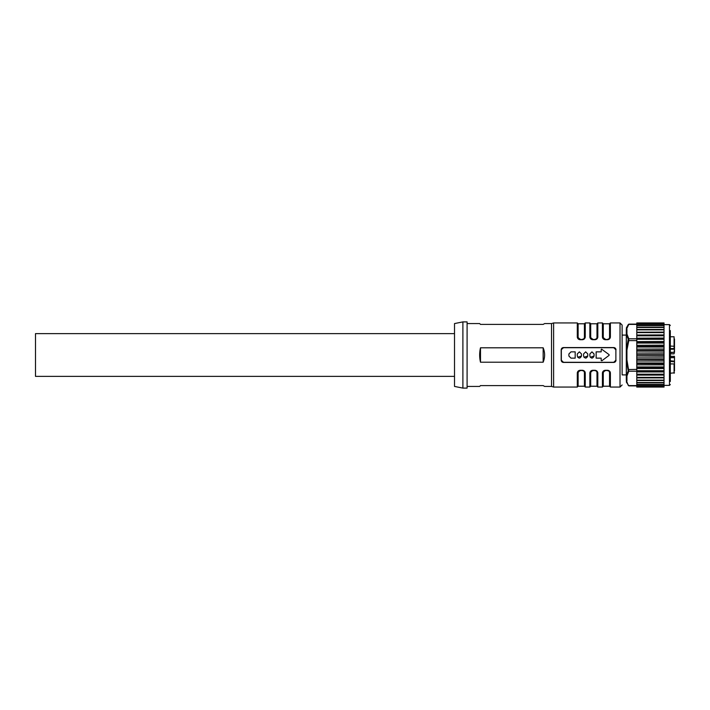 <?xml version="1.0" encoding="UTF-8"?>
<svg xmlns="http://www.w3.org/2000/svg" width="710" height="710" viewBox="0 0 710 710"><rect width="100%" height="100%" fill="white"/><g stroke="black" fill="none" stroke-linecap="round" stroke-linejoin="round"><path stroke-width="1.06" d="M674.5 352.053L674.5 338.989M670.311 361.434L674.5 361.851L674.5 361.168L674.5 371.01M626.397 329.369A0.63 0.595 180 0 0 626.309 329.662A0.63 0.541 -0 0 1 626.939 329.12L626.397 329.369L626.397 327.825L628.359 324.435L626.397 329.369L628.794 324.399L636.79 324.399M670.311 381.465L670.311 330.62M622.12 335.093L626.309 335.093L626.309 334.614L626.309 350.048L626.397 334.374L626.939 334.073A0.63 0.541 180 0 0 626.309 334.614A0.63 0.479 0 0 1 626.397 334.374L628.252 339.176L626.397 349.995L626.939 350.048L626.939 359.952L626.309 359.952L628.252 370.824L626.397 375.643L626.939 375.927L628.794 371.206L626.939 359.952L626.397 360.005L626.397 375.643A0.63 0.479 180 0 1 626.309 375.386L626.309 374.907L622.12 374.907L622.12 325.038L622.12 355.044M628.252 340.454L628.794 340.605L626.939 350.048L626.309 350.048L626.309 375.386L626.309 336.496M670.311 380.587L670.311 373.229L674.5 372.812M669.885 331.321L670.311 330.585L670.311 336.771L674.083 336.771L674.083 349.196L670.311 349.196M674.5 347.58L674.5 350.687M674.5 361.896L674.5 356.571L670.311 356.154M670.311 357.334L674.5 357.751L674.5 363.724M467.091 388.104L467.091 321.896L462.893 321.896L462.893 388.104L467.091 388.104M462.893 388.104L454.515 386.426L454.515 323.574L462.893 321.896M454.515 333.629L35.5 333.629L35.5 376.371L454.515 376.371M601.175 349.551L601.175 351.858L596.143 351.858L596.143 358.142L601.175 358.142L601.175 360.449L601.84 360.786L609.109 355.337L609.109 354.663L601.592 349.134M591.954 351.858L589.859 353.953L589.859 356.047C591.253 358.754 592.655 358.754 594.048 356.047L594.048 353.953L591.954 351.858L589.859 353.953M585.67 351.858L583.576 353.953L583.576 356.047C584.969 358.754 586.362 358.754 587.765 356.047L587.765 353.953L585.67 351.858L583.576 353.953M579.387 351.858L577.292 353.953L577.292 356.047C578.685 358.754 580.079 358.754 581.481 356.047L581.481 353.953L579.387 351.858L577.292 353.953M467.091 386.426L479.658 386.426L480.492 385.592L543.159 385.592L544.614 386.426L551.519 386.426L553.614 387.056L553.614 322.943L577.292 322.943L577.292 337.143C577.603 338.714 578.579 339.575 580.221 339.726L582.315 339.726C583.957 339.575 584.933 338.714 585.253 337.143L585.253 322.943L589.859 322.943L589.859 337.143C590.17 338.714 591.146 339.575 592.788 339.726L594.891 339.726C596.533 339.575 597.509 338.714 597.82 337.143L597.82 322.943L602.426 322.943L603.269 323.787L609.553 323.787L609.553 337.614C609.251 338.679 608.55 339.238 607.458 339.282L607.458 339.389M589.859 322.943L590.693 323.787L596.986 323.787L596.986 337.614C596.675 338.679 595.983 339.238 594.891 339.282L594.891 339.389M577.292 322.943L578.126 323.787L584.41 323.787L584.41 337.614C584.108 338.679 583.407 339.238 582.315 339.282L582.315 339.389M602.426 322.943L602.426 337.143C602.746 338.714 603.722 339.575 605.364 339.726L607.458 339.726C609.1 339.575 610.076 338.714 610.387 337.143L610.387 322.943L620.025 322.943L620.025 387.056L610.387 387.056L609.553 386.213L603.269 386.213L603.269 372.386L605.364 370.274C603.722 370.425 602.746 371.286 602.426 372.856A0.834 0.47 0 0 0 603.269 372.386M602.426 372.856L602.426 387.056L597.82 387.056L596.986 386.213L590.693 386.213L590.693 372.386L592.788 370.274C591.146 370.425 590.17 371.286 589.859 372.856A0.834 0.47 0 0 0 590.693 372.386M589.859 372.856L589.859 387.056L585.253 387.056L584.41 386.213L578.126 386.213L578.126 372.386L580.221 370.274C578.579 370.425 577.603 371.286 577.292 372.856A0.834 0.47 0 0 0 578.126 372.386M543.159 347.793L480.492 347.793C479.383 352.595 479.383 357.405 480.492 362.207L543.159 362.207C545.094 357.405 545.094 352.595 543.159 347.793L543.159 362.207M551.519 386.426L551.519 323.574L553.614 322.943M467.091 323.574L479.658 323.574L480.492 324.408L543.159 324.408L544.614 323.574L551.519 323.574M628.794 324.399A0.63 0.524 28.9 0 0 628.252 324.63L628.9 324.115L636.79 324.115M610.387 387.056L610.387 372.856C610.076 371.286 609.1 370.425 607.458 370.274L605.364 370.718M597.82 387.056L597.82 372.856C597.509 371.286 596.533 370.425 594.891 370.274L592.788 370.718M585.253 387.056L585.253 372.856C584.933 371.286 583.957 370.425 582.315 370.274L580.221 370.718M664.028 385.379L669.468 385.379L669.468 324.621L664.028 324.621M664.028 380.152L636.79 380.152L664.028 380.516L664.028 382.814L636.79 382.814L664.028 382.805L664.028 384.642L636.79 384.616L636.79 380.516L664.028 380.516L664.028 377.889L636.79 377.889L664.028 377.791L664.028 375.084L636.79 375.084L664.028 374.969L664.028 371.942L636.79 371.942L664.028 371.809L664.028 368.508L636.79 368.508L664.028 368.366L664.028 364.842L636.79 364.842L664.028 364.692L664.028 360.999L636.79 360.999L664.028 360.849L664.028 357.068L636.79 357.068L664.028 356.908L664.028 353.092L636.79 353.092L664.028 352.932L664.028 349.151L636.79 349.151L664.028 349L664.028 345.308L636.79 345.308L664.028 345.158L664.028 341.634L636.79 341.634L664.028 341.492L664.028 338.191L636.79 338.191L664.028 338.058L664.028 335.031L636.79 335.031L664.028 334.916L664.028 332.209L636.79 332.209L664.028 332.111L664.028 325.358L636.79 325.384L636.79 324.026L664.028 324.079L664.028 323.219L636.79 322.943L664.028 323.378M561.193 360.405L561.184 349.764L563.465 347.705L613.742 347.705L615.872 349.764L615.872 360.236L613.742 362.295L563.465 362.295L561.335 360.236L561.335 349.764M616.014 349.595L616.023 349.764C615.818 348.406 615.055 347.678 613.742 347.563L563.465 347.563C562.134 347.678 561.37 348.415 561.184 349.764M615.872 349.764L615.872 360.236M561.335 360.236L561.184 360.236C561.388 361.594 562.142 362.322 563.465 362.437L613.742 362.437C615.073 362.322 615.836 361.585 616.023 360.236M553.614 387.056L577.292 387.056L578.126 386.213M674.5 364.31L674.5 366.644M674.083 353.846L674.5 351.965L674.083 353.846L670.311 353.846L670.311 355.728M674.5 345.246L674.5 343.8M674.5 339.016L674.5 339.513M575.189 358.142L575.189 351.858L571 351.858L568.905 353.953L568.905 356.047L571 358.142L575.189 358.142M601.175 360.449L601.84 360.786L601.175 360.449M590.259 357.281L594.048 356.047M583.975 357.281L587.765 356.047M577.691 357.281L581.481 356.047M480.492 347.793L480.492 362.207M603.269 323.787L603.269 337.614A0.834 0.47 0 0 0 602.426 337.143M590.693 323.787L590.693 337.614A0.834 0.47 0 0 0 589.859 337.143M578.126 323.787L578.126 337.614A0.834 0.47 0 0 0 577.292 337.143M609.553 386.213L609.553 372.386A0.834 0.47 180 0 0 610.387 372.856M596.986 386.213L596.986 372.386A0.834 0.47 180 0 0 597.82 372.856M584.41 386.213L584.41 372.386A0.834 0.47 180 0 0 585.253 372.856M626.797 380.871A0.63 0.541 180 0 0 626.93 380.88L626.309 380.338A0.63 0.595 0 0 0 626.397 380.631L628.252 385.37L626.397 380.631L626.397 382.175L628.9 385.885L636.79 385.885M628.252 385.37L626.397 380.631M610.387 337.206L610.387 337.143A0.834 0.47 180 0 0 609.553 337.614M597.82 337.206L597.82 337.143A0.834 0.47 180 0 0 596.986 337.614M585.253 337.206L585.253 337.143A0.834 0.47 180 0 0 584.41 337.614M605.284 370.274L607.458 370.274M608.39 370.416L610.201 371.942M592.717 370.274L594.891 370.274M580.15 370.274L582.315 370.274M583.212 370.407L585.058 371.942M626.309 378.741L626.397 375.643M636.79 340.605L628.794 340.605L628.794 338.794L626.939 334.073L626.939 329.12M626.309 380.338L626.309 376.371M626.309 329.662L626.309 334.614M636.79 332.111L636.79 325.358L664.028 325.358L664.028 324.026L636.79 324.026L636.79 323.378M636.79 327.186L664.028 327.195L636.79 327.186M636.79 329.484L664.028 329.484L636.79 329.484M636.79 334.916L636.79 332.209L664.028 332.209M636.79 338.058L636.79 335.031M636.79 341.492L636.79 338.191M636.79 345.158L636.79 341.634M636.79 349L636.79 345.308M636.79 352.932L636.79 349.151M636.79 356.908L636.79 353.092M636.79 360.849L636.79 357.068M636.79 364.692L636.79 360.999M636.79 368.366L636.79 364.842M636.79 371.809L636.79 368.508M636.79 374.969L636.79 371.942M664.028 377.791L636.79 377.791L636.79 375.084M664.028 385.77L636.79 385.974L636.79 384.642L664.028 384.642L664.028 385.77L636.79 385.77M664.028 386.622L636.79 386.781L636.79 385.974L664.028 385.974L664.028 386.622L636.79 386.622M636.79 386.932L664.028 386.781L636.79 386.932M636.79 380.152L636.79 377.889M626.309 335.093L626.309 336.38M670.311 363.928L674.083 363.928L674.083 373.229M670.311 346.072L674.5 346.276M670.311 360.804L674.5 361.168M577.292 372.856L577.292 387.056M674.083 356.154L674.083 357.671L670.311 357.671M674.5 348.832L674.083 352.329L670.311 352.329M607.458 339.726L605.364 339.282L603.269 337.614M594.891 339.726L592.788 339.282L590.693 337.614M582.315 339.726L580.221 339.282L578.126 337.614M636.79 385.601L628.794 385.601A0.63 0.524 -28.9 0 1 628.421 385.539M628.252 370.824A0.63 0.524 28.9 0 0 628.794 371.206L636.79 371.206M628.252 369.546L636.79 369.395M628.252 339.176A0.63 0.524 -28.9 0 1 628.794 338.794L636.79 338.794M636.79 324.23L664.028 324.23M636.79 325.615L664.028 325.615M636.79 327.496L664.028 327.496M636.79 329.848L664.028 329.848M636.79 332.626L664.028 332.626M636.79 335.794L664.028 335.794M664.028 335.324L636.79 335.324M636.79 339.291L664.028 339.291M664.028 338.776L636.79 338.776M636.79 343.054L664.028 343.054M664.028 342.504L636.79 342.504M636.79 347.021L664.028 347.021M664.028 346.453L636.79 346.453M636.79 351.122L664.028 351.122M664.028 350.536L636.79 350.536M636.79 355.293L664.028 355.293M664.028 354.707L636.79 354.707M636.79 359.464L664.028 359.464M664.028 358.878L636.79 358.878M636.79 363.547L664.028 363.547M664.028 362.979L636.79 362.979M636.79 367.496L664.028 367.496M664.028 366.946L636.79 366.946M636.79 371.223L664.028 371.223M664.028 370.709L636.79 370.709M636.79 374.676L664.028 374.676M664.028 374.205L636.79 374.205M664.028 377.374L636.79 377.374M664.028 382.504L636.79 382.504M664.028 384.385L636.79 384.385M626.939 375.927L626.939 380.88M669.468 385.379L670.311 384.545M620.025 387.056L622.12 384.962M670.311 352.666L674.5 352.249M670.311 348.566L674.083 348.566M610.387 322.943L609.553 323.787M597.82 322.943L596.986 323.787M585.253 322.943L584.41 323.787M602.426 387.056L603.269 386.213M607.458 370.718C608.47 370.584 609.162 371.144 609.553 372.386M589.859 387.056L590.693 386.213M594.891 370.718C595.894 370.584 596.595 371.144 596.986 372.386M582.315 370.718C583.327 370.584 584.019 371.144 584.41 372.386M664.028 322.943L636.79 322.943M664.028 387.056L636.79 387.056M669.468 324.621L670.311 325.455M620.025 322.943L622.12 325.038"/></g></svg>
